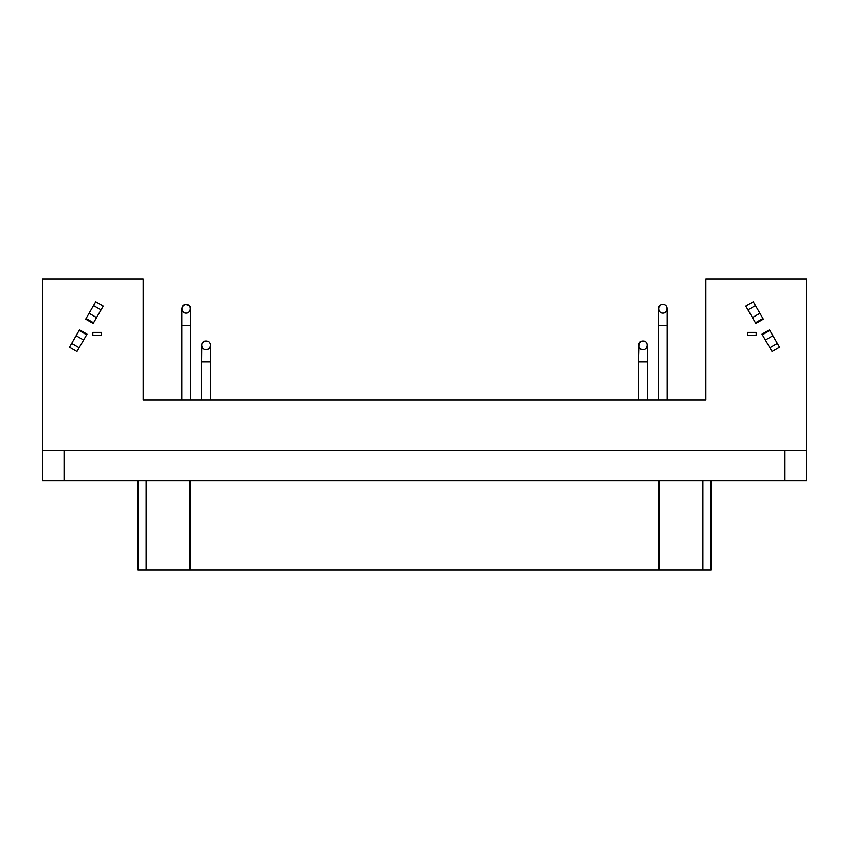 <?xml version="1.0" encoding="UTF-8"?>
<svg xmlns="http://www.w3.org/2000/svg" width="849" height="849" viewBox="0 0 849 849"><rect width="100%" height="100%" fill="white"/><g stroke="black" fill="none" stroke-linecap="round" stroke-linejoin="round"><path stroke-width="1.27" d="M137.708 480.619L137.708 569.838L138.387 569.838L138.387 480.619L138.387 569.838L146.155 569.838L146.155 480.619L146.155 569.838L190.08 569.838L190.08 480.619L190.08 569.838L711.292 569.838L711.292 480.619M710.613 480.619L710.613 569.838L710.613 480.619M702.845 480.619L702.845 569.838L702.845 480.619M658.92 480.619L658.92 569.838L658.92 480.619M89.071 313.27L86.067 318.492L93.539 322.811L96.553 317.59L89.071 313.27L96.553 317.59L101.02 309.864L93.539 305.544L89.071 313.27L93.539 305.544L101.02 309.864L103.207 306.065L95.735 301.745L93.539 305.544L95.735 301.745L103.207 306.065L93.167 323.469L93.539 322.811L86.067 318.492L85.685 319.15L93.167 323.469L85.685 319.15L89.071 313.27M76.951 351.55L69.469 347.23L76.951 351.55L79.137 347.75L71.666 343.442L69.469 347.23L71.666 343.442L79.137 347.75L83.605 340.024L76.123 335.705L71.666 343.442L76.123 335.705L83.605 340.024L86.619 334.803L79.137 330.484L76.123 335.705L79.137 330.484L86.619 334.803L86.991 334.156L79.519 329.837L79.137 330.484L79.519 329.837L86.991 334.156L76.951 351.55M101.445 335.281L92.817 335.281L101.445 335.281L101.445 332.405L101.445 335.281M92.817 332.405L101.445 332.405L92.817 332.405L92.817 335.281L92.817 332.405M745.793 306.065L753.265 301.745L745.793 306.065L747.98 309.864L755.461 305.544L753.265 301.745L755.461 305.544L747.98 309.864L752.447 317.59L759.929 313.27L755.461 305.544L759.929 313.27L752.447 317.59L755.461 322.811L762.933 318.492L759.929 313.27L762.933 318.492L755.461 322.811L755.833 323.469L763.315 319.15L762.933 318.492L763.315 319.15L755.833 323.469L745.793 306.065M769.863 330.484L762.381 334.803L765.395 340.024L772.877 335.705L769.481 329.837L762.009 334.156L762.381 334.803L762.009 334.156L769.481 329.837L772.877 335.705L765.395 340.024L769.863 347.75L777.334 343.442L772.877 335.705L777.334 343.442L769.863 347.75L772.049 351.55L779.531 347.23L777.334 343.442L779.531 347.23L772.049 351.55L765.395 340.024L762.381 334.803L769.863 330.484M756.183 335.281L747.555 335.281L747.555 332.405L756.183 332.405L747.555 332.405L747.555 335.281L756.183 335.281L756.183 332.405L756.183 335.281M662.793 313.122C668.036 313.355 668.683 304.197 662.793 304.494C656.903 304.197 657.551 313.355 662.793 313.122C657.551 313.345 656.903 304.197 662.793 304.494C668.683 304.197 668.036 313.345 662.793 313.122M662.793 304.494L663.663 304.579M660.469 305.173L658.75 307.296M667.112 308.803L667.112 325.358L667.112 308.803M658.474 325.358L658.474 308.803L658.474 325.358L667.112 325.358L667.112 400.038L667.112 325.358L658.474 325.358L658.474 400.038L658.474 325.358M658.569 307.943L658.888 306.977M659.376 306.181L659.917 305.587M666.953 307.667L667.102 308.537M661.955 313.037L661.116 312.782M660.193 312.252L659.376 311.434M658.75 310.32L658.495 309.174M186.207 313.122C191.45 313.355 192.097 304.197 186.207 304.494C180.306 304.197 180.964 313.355 186.207 313.122C180.964 313.345 180.317 304.197 186.207 304.494C192.097 304.197 191.45 313.345 186.207 313.122M188.552 305.184L185.751 304.515M184.604 304.791L182.482 306.627L181.888 308.803L181.888 325.358L181.888 308.803M190.526 308.803L190.526 325.358L190.526 308.803M190.367 307.667L190.516 308.537M185.358 313.037L184.52 312.782M183.596 312.252L182.779 311.434M182.164 310.32L181.898 309.174M181.888 325.358L190.526 325.358L190.526 400.038L190.526 325.358L181.888 325.358L181.888 400.038L181.888 325.358M642.937 349.671C648.18 349.905 648.827 340.746 642.937 341.043C637.047 340.746 637.695 349.905 642.937 349.671C637.695 349.905 637.047 340.746 642.937 341.043C648.827 340.746 648.18 349.905 642.937 349.671M645.282 341.733L642.481 341.065M641.335 341.34L639.212 343.176M647.256 345.352L647.256 361.907L647.256 345.352M638.618 345.352L638.618 361.907L639.201 343.198M647.097 344.216L647.246 345.097M642.088 349.586L641.26 349.332M640.337 348.801L639.52 347.984M638.894 346.87L638.639 345.723M638.618 361.907L647.256 361.907L647.256 400.038L647.256 361.907L638.618 361.907L638.618 400.038L638.618 361.907M206.063 349.671C211.305 349.905 211.953 340.746 206.063 341.043C200.173 340.746 200.82 349.905 206.063 349.671C200.82 349.905 200.173 340.746 206.063 341.043C211.953 340.746 211.305 349.905 206.063 349.671M206.933 341.128L205.607 341.065M204.46 341.34L202.338 343.176M201.903 344.195L201.744 361.907L201.744 345.352M210.382 345.352L210.382 361.907L210.382 345.352M201.829 344.492L202.147 343.527M210.223 344.216L210.372 345.097M205.214 349.586L204.376 349.332M203.452 348.801L202.635 347.984M202.02 346.87L201.765 345.723M201.744 361.907L210.382 361.907L210.382 400.038L210.382 361.907L201.744 361.907L201.744 400.038L201.744 361.907M42.45 279.162L143.184 279.162L143.184 400.038L705.816 400.038L705.816 279.162L806.55 279.162L705.816 279.162L705.816 400.038L143.184 400.038L143.184 279.162L42.45 279.162L42.45 480.619L784.964 480.619L784.964 450.405L64.036 450.405L64.036 480.619L64.036 450.405L42.45 450.405L42.45 279.162M42.45 480.619L42.45 450.405L806.55 450.405L806.55 279.162L806.55 450.405L784.964 450.405L784.964 480.619L806.55 480.619L806.55 450.405L806.55 480.619L42.45 480.619M710.613 569.838L138.387 569.838"/></g></svg>
